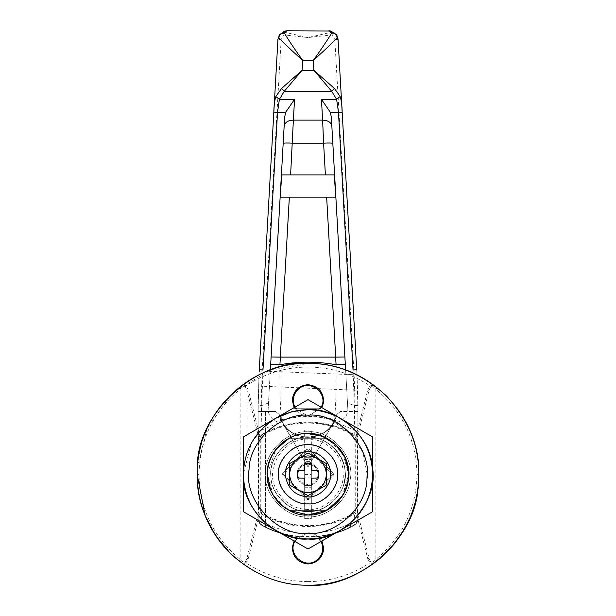 <?xml version="1.0" encoding="UTF-8"?>
<svg xmlns="http://www.w3.org/2000/svg" width="616" height="616" viewBox="0 0 616 616"><rect width="100%" height="100%" fill="white"/><g stroke="black" fill="none" stroke-linecap="round" stroke-linejoin="round"><path stroke-width="0.46" stroke-dasharray="3.08 2.31" d="M297.905 475.521C297.89 468.861 301.255 465.072 308 464.156C313.806 464.672 317.186 467.852 318.149 473.696C317.833 480.103 314.453 483.699 308 484.484C302.495 484.076 299.13 481.088 297.905 475.521C297.89 468.861 301.255 465.072 308 464.156C313.806 464.672 317.186 467.852 318.149 473.696C317.833 480.103 314.453 483.699 308 484.484C302.495 484.076 299.13 481.088 297.905 475.521M308 444.752C301.093 444.652 294.564 447.124 288.411 452.175C281.666 458.735 278.34 466.12 278.432 474.32C278.332 480.649 280.449 486.748 284.769 492.615L284.769 492.615C291.414 500.2 299.16 503.957 308 503.888C322.63 505.212 338.892 488.95 337.568 474.32C338.892 459.69 322.63 443.428 308 444.752C321.852 443.582 337.76 458.173 337.514 472.518M308 503.888C294.825 504.92 279.341 491.784 278.64 477.808M270.747 490.606L278.247 502.025L289.173 510.356L326.827 510.356L343.166 494.725L348.656 474.32L348.533 471.132C352.314 491.737 329.537 517.001 308 514.976C289.243 516.524 267.536 497.089 267.467 477.508C263.687 456.903 286.463 431.639 308 433.664C288.95 432.062 267.082 452.121 267.421 471.841C267.082 452.121 288.95 432.062 308 433.664C288.95 432.062 267.082 452.121 267.421 471.841M267.344 474.32L267.467 471.132C263.687 491.737 286.463 517.001 308 514.976C326.118 516.393 347.409 498.336 348.371 479.117C347.409 498.336 326.118 516.393 308 514.976C326.118 516.393 347.409 498.336 348.371 479.117L344.151 492.923L334.734 504.951L321.737 512.589L308 514.976C289.243 516.524 267.536 497.089 267.467 477.508M282.652 475.105L307.215 499.668L282.652 475.105L307.215 499.668L308.785 499.668L333.348 475.105L308.785 499.668L307.215 499.668L282.652 475.105L282.652 473.535L307.215 448.972L308.785 448.972L333.348 473.535L333.348 475.105L333.348 473.535L333.348 475.105L308.785 499.668L308 498.883L333.348 473.535L308.785 448.972L307.215 448.972L308.785 448.972L333.348 473.535L333.348 475.105L308.785 499.668L307.215 499.668L308.785 499.668L307.215 499.668L282.652 475.105L282.652 473.535L282.652 475.105L283.437 474.32L282.652 473.535L307.215 448.972L308.785 448.972L333.348 473.535L333.348 475.105L308.785 499.668L307.215 499.668L282.652 475.105L282.652 473.535L307.215 448.972L308.785 448.972L307.215 448.972L282.652 473.535L282.652 475.105L282.652 473.535L307.215 448.972L282.652 473.535M308 539C277.693 541.556 242.904 509.64 243.443 478.27L243.32 474.32L251.382 443.043L261.823 429.029L275.66 418.303C254.978 431.262 244.198 449.926 243.32 474.32L243.32 511.665L275.66 530.337C254.978 517.378 244.198 498.714 243.32 474.32L243.32 436.975M243.443 478.27L243.32 474.32L251.382 443.043L261.823 429.029L275.66 418.303C297.22 406.868 318.78 406.868 340.34 418.303C361.022 431.262 371.802 449.926 372.68 474.32L372.68 436.975L340.34 418.303M308 363.44C256.04 359.066 196.404 413.767 197.328 467.552L207.122 428.297L232.417 393.193L268.938 370.547L308 363.44L308 367.044C330.484 367.121 351.143 373.396 369.97 385.855L367.844 389.651L356.302 435.627C341.395 426.711 325.294 422.214 308 422.137C290.637 422.23 274.536 426.726 259.698 435.627L248.156 389.651L246.03 385.855L245.353 386.794L247.008 390.544L248.156 389.651M230.669 553.784L230.669 553.784C252.383 574.32 278.163 584.792 308 585.2C357.403 589.058 415.484 539.816 418.102 487.41M350.204 479.34C355.232 457.472 331.269 429.645 308 431.816C288.08 430.137 265.219 451.105 265.573 471.725C262.077 493.139 285.816 518.903 308 516.824C326.942 518.302 349.203 499.422 350.204 479.34C355.232 457.472 331.269 429.645 308 431.816C288.08 430.137 265.219 451.105 265.573 471.725C262.077 493.139 285.816 518.903 308 516.824C326.942 518.302 349.203 499.422 350.204 479.34M323.6 550.096C323.631 539.801 318.426 533.949 308 532.532L294.078 540.971L308 532.532L321.922 540.971M292.323 547.278C292.8 557.18 298.029 562.731 308 563.948M323.6 402.256C323.631 391.961 318.426 386.109 308 384.692M294.078 407.669L308 416.108L321.922 407.669L308 416.108C298.029 414.891 292.8 409.34 292.323 399.438M308 514.976L321.737 512.589L334.734 504.951L344.151 492.923L348.371 479.117M348.602 472.249L348.533 477.508C352.314 456.903 329.537 431.639 308 433.664M367.136 474.32L362.986 452.552L349.819 432.501L329.768 419.334L308 415.184C280.711 412.936 249.141 441.202 249.049 469.677C243.536 499.653 276.676 536.397 308 533.456C335.289 535.704 366.859 507.438 366.951 478.963C372.464 448.987 339.324 412.243 308 415.184C280.711 412.936 249.141 441.202 249.049 469.677C243.536 499.653 276.676 536.397 308 533.456M308 415.184C280.711 412.936 249.141 441.202 249.049 469.677M275.66 530.337L275.668 530.337C297.22 541.772 318.78 541.772 340.34 530.337C361.022 517.378 371.802 498.714 372.68 474.32M308 549.002L340.34 530.337M308 399.638L275.66 418.303M311.326 518.672L311.326 490.952L311.326 518.672L304.674 518.672L304.674 490.952L304.674 518.672L311.326 518.672M311.326 489.843L311.326 457.688L311.326 489.843L304.674 489.843L304.674 490.952L311.326 490.952M304.674 490.952L304.674 429.968L304.674 457.688L311.326 457.688L311.326 429.968L311.326 457.688L304.674 457.688L304.674 458.797L311.326 458.797M311.326 489.104L311.326 461.384L311.326 489.104L304.674 489.104L304.674 461.384L304.674 489.104L311.326 489.104M311.326 461.384L311.326 459.536L311.326 461.384L304.674 461.384L304.674 459.536L304.674 461.384L311.326 461.384M304.674 489.843L304.674 477.107L311.326 477.107M304.674 458.797L304.674 477.107M304.674 459.536L311.326 459.536L304.674 459.536M304.674 429.968L311.326 429.968L304.674 429.968M304.674 457.688L311.326 457.688M304.674 462.862L311.326 462.862L304.674 462.862M304.674 485.778L311.326 485.778L304.674 485.778M308 463.232C301.663 463.794 297.975 467.267 296.935 473.642C297.274 480.626 300.962 484.553 308 485.408C314.006 484.961 317.679 481.704 319.011 475.629C319.034 468.36 315.361 464.233 308 463.232C301.663 463.794 297.975 467.267 296.935 473.642C297.274 480.626 300.962 484.553 308 485.408C314.006 484.961 317.679 481.704 319.011 475.629C319.034 468.36 315.361 464.233 308 463.232M278.825 477.785C275.352 462.678 291.915 443.435 308 444.937C321.768 443.774 337.576 458.273 337.329 472.526C339.747 487.333 323.338 505.143 308 503.703C294.91 504.727 279.518 491.676 278.825 477.785C275.352 462.678 291.915 443.435 308 444.937C321.768 443.774 337.576 458.273 337.329 472.526C339.747 487.333 323.338 505.143 308 503.703C294.91 504.727 279.518 491.676 278.825 477.785M344.675 478.909C343.682 496.319 324.378 512.55 308 511.28C289.574 512.959 269.192 492.323 271.04 473.997C269.192 492.323 289.574 512.959 308 511.28C324.378 512.55 343.682 496.319 344.675 478.909L344.675 478.909C349.187 459.852 328.336 435.466 308 437.36C328.336 435.466 349.187 459.852 344.675 478.909M308 437.36C289.859 435.735 269.585 455.755 271.04 473.997C269.585 455.755 289.859 435.735 308 437.36M333.348 475.105L308 449.757L308.785 448.972L333.348 473.535L333.348 475.105L308.785 499.668M331.346 117.263L347.809 408.662C348.402 419.019 337.922 422.091 336.606 422.591L354.007 429.906C356.495 431.354 357.788 433.51 357.896 436.382L357.896 441.395L354.185 434.942L354.516 410.772L353.03 370M259.159 371.987L277.939 39.516L281.181 39.416L284.053 34.896L308 37.568L331.947 34.896L334.819 39.416L354.061 374.736L356.987 374.859L356.718 369.793L357.873 405.482L357.896 436.382M357.873 405.482L354.177 405.513L347.486 402.926L345.63 370.016M258.104 436.382C258.212 433.51 259.505 431.354 261.993 429.906L261.815 434.942L258.104 441.395L258.127 405.482L259.013 374.851L258.104 411.488L261.007 411.488L262.147 370.801L281.181 39.416M262.97 370L261.484 410.772L261.993 429.906L279.395 422.591C278.078 422.099 267.606 419.019 268.191 408.654L270.37 370.016M268.514 402.926L261.823 405.513L258.127 405.482M336.074 364.764C336.375 392.869 335.712 411.134 334.088 419.55L335.597 420.528C317.202 415.284 298.814 415.276 280.419 420.528L281.912 419.55C280.295 411.126 279.633 392.869 279.926 364.764M347.809 408.662L347.486 402.926M281.766 174.944L334.234 174.944M284.654 117.263L268.191 408.654M280.419 420.528L279.395 422.591M336.606 422.591L335.597 420.528M342.103 111.034L342.165 112.166M273.835 112.166L273.897 111.049M283.799 31.439L282.644 31.978L284.053 34.896L284.453 32.217L282.644 31.978L279.856 34.38M308 37.568L284.453 32.217L287.164 30.8L328.836 30.8L331.547 32.217L308 37.568M278.863 35.99L278.463 36.937M278.424 37.037L277.947 39.393M331.947 34.896L333.356 31.978L331.547 32.217L331.947 34.896M334.819 39.416L338.053 39.424M337.868 38.1L337.576 37.037M337.53 36.906L337.137 35.99M336.144 34.388L333.356 31.978L328.859 30.8M258.543 386.055L354.654 390.182L354.061 374.736L259.221 370.909M356.987 374.859L357.588 390.074L354.654 390.182L354.97 411.488L357.896 411.488L357.588 390.074M353.792 369.7L356.718 369.793L338.061 39.509M287.148 30.8L284.623 31.154M258.104 505.898L261.5 512.219L261.954 525.402C259.498 523.939 258.212 521.775 258.104 518.911C258.212 521.775 259.498 523.939 261.954 525.402C292.685 541.002 323.385 541.002 354.046 525.402C356.502 523.939 357.788 521.775 357.896 518.911C357.788 521.775 356.502 523.939 354.046 525.402C327.265 540.925 288.735 540.925 261.954 525.402C259.498 523.939 258.212 521.775 258.104 518.911L258.104 441.395M258.104 518.526C258.212 521.359 259.505 523.492 261.985 524.94C288.719 540.517 327.281 540.517 354.015 524.94C356.495 523.492 357.788 521.359 357.896 518.526L357.896 518.911C357.788 521.775 356.502 523.939 354.046 525.402C327.265 540.925 288.735 540.925 261.954 525.402L260.26 524.131L261.015 524.516L261.015 411.488L258.104 411.488L275.568 411.488L261.007 411.488M260.26 524.131L258.104 518.911L258.104 411.488L258.104 518.911L258.104 411.488L275.568 411.488L279.171 414.36C283.506 428.644 293.116 436.305 308 437.36C322.884 436.305 332.494 428.644 336.829 414.36C332.494 428.644 322.884 436.305 308 437.36C293.116 436.305 283.506 428.644 279.171 414.36L275.568 411.488L279.171 414.36C284.168 444.305 331.816 444.313 336.829 414.36L340.432 411.488L336.829 414.36L340.432 411.488L357.896 411.488L354.985 411.488L354.985 524.516L355.74 524.131L354.046 525.402L354.015 524.94L354.5 512.219L357.896 505.898L357.896 518.526M308.785 448.972L333.348 473.535M357.896 441.395L357.896 505.898M261.815 434.942C288.288 418.618 327.712 418.618 354.185 434.942M354.5 512.219C328.844 530.453 287.156 530.453 261.5 512.219M354.985 524.516L350.504 526.849L350.504 523.461C322.114 536.736 293.778 536.736 265.496 523.461L265.496 526.849L261.015 524.516M355.74 524.131L357.896 518.911L357.896 411.488L354.516 410.772M357.896 411.488L340.432 411.488L336.829 414.36L332.447 424.424C321.845 441.464 294.155 441.464 283.553 424.424L308 466.928L332.54 424.424L308 466.928L283.46 424.424L279.171 414.36L275.568 411.488L265.496 411.488L265.496 523.461M350.504 523.461L350.504 526.849M261.015 411.488L265.496 411.488L265.496 526.849M354.046 525.402C327.265 540.925 288.735 540.925 261.954 525.402M326.48 474.482L326.48 463.648L308 452.983L289.52 463.648L289.52 474.158C290.791 463.093 296.95 456.987 308 455.855C319.219 457.064 325.379 463.27 326.465 474.482C325.21 485.547 319.05 491.653 308 492.785C296.781 491.576 290.621 485.37 289.535 474.158M289.52 484.992L308 495.664L326.48 484.992M289.52 474.482L289.52 475.714M308 451.774C318.564 450.881 330.692 462.008 330.507 472.942M308 496.866C295.78 495.957 288.319 489.327 285.608 476.984M311.873 478.193L318.826 478.07L318.826 470.57L311.873 470.447L311.75 463.494L304.25 463.494L304.127 470.447L297.174 470.57L297.174 478.07L304.127 478.193L304.25 485.146L311.75 485.146L311.873 478.193M308 511.465C290.59 512.928 270.616 494.602 270.925 476.584C267.868 457.873 288.611 435.358 308 437.175C324.547 435.882 344.005 452.383 344.883 469.939C349.272 489.042 328.336 513.359 308 511.465C290.59 512.928 270.616 494.602 270.925 476.584C267.868 457.873 288.611 435.358 308 437.175C324.547 435.882 344.005 452.383 344.883 469.939C349.272 489.042 328.336 513.359 308 511.465M308 439.208C284.261 437.614 264.341 468.145 275.829 488.38C283.114 502.163 293.84 509.178 308 509.432C326.164 511.134 345.738 490.159 343.066 472.534C343.566 455.432 324.601 437.791 308 439.208M289.173 438.284L326.827 438.284L289.173 438.284M326.827 510.356L289.173 510.356L273.227 495.387L267.344 474.32L275.791 449.511M382.906 556.071L382.913 556.071C361.554 575.144 336.582 584.853 308 585.2L308 581.596C285.516 581.519 264.857 575.244 246.03 562.785L248.156 558.989L259.698 513.013C274.605 521.929 290.706 526.426 308 526.503C325.364 526.41 341.464 521.914 356.302 513.013L367.844 558.989L368.992 558.096L357.434 512.058L355.709 512.058C341.133 520.951 325.225 525.448 308 525.556C290.921 525.494 275.013 520.997 260.291 512.058L258.566 512.058L259.698 513.013L260.291 512.058L260.291 436.582C274.867 427.689 290.775 423.192 308 423.084C325.079 423.146 340.987 427.643 355.709 436.582L357.434 436.582L356.302 435.627L355.709 436.582L355.709 512.058L356.302 513.013L357.434 512.058L357.434 436.582L368.992 390.544L367.844 389.651M288.411 452.175L288.411 452.175C276.376 464.988 275.167 478.47 284.769 492.615C291.414 500.2 299.16 503.957 308 503.888C322.63 505.212 338.892 488.95 337.568 474.32C338.615 450.45 305.882 434.342 288.411 452.175M308 367.044C285.516 367.121 264.857 373.396 246.03 385.855C243.913 384.8 241.58 385.477 239.031 387.887C211.889 410.264 197.936 439.069 197.182 474.32C197.936 509.548 211.881 538.361 239.031 560.753L240.132 559.359C213.459 537.306 199.753 508.962 199.014 474.32C199.753 439.67 213.459 411.319 240.132 389.281C241.819 387.164 243.559 386.332 245.353 386.794M248.156 558.989L247.008 558.096L247.008 390.544L258.566 436.582L260.291 436.582L259.698 435.627L258.566 436.582L258.566 512.058L247.008 558.096L245.353 561.846C243.574 562.316 241.834 561.484 240.132 559.359L240.132 389.281L239.031 387.887M245.353 561.846L246.03 562.785C243.913 563.84 241.58 563.163 239.031 560.753M367.844 558.989L369.97 562.785L370.647 561.846L368.992 558.096L368.992 390.544L370.647 386.794L369.97 385.855C372.087 384.8 374.42 385.477 376.969 387.887L375.868 389.281C402.541 411.334 416.247 439.678 416.986 474.32C416.247 508.97 402.541 537.321 375.868 559.359C374.182 561.476 372.441 562.308 370.647 561.846M370.647 386.794C372.426 386.324 374.166 387.156 375.868 389.281L375.868 559.359L376.969 560.753C404.111 538.376 418.064 509.571 418.818 474.32C418.064 439.093 404.119 410.279 376.969 387.887M308 581.596C330.484 581.519 351.143 575.244 369.97 562.785C372.087 563.84 374.42 563.163 376.969 560.753M295.195 540.848L296.796 539.924L295.195 540.848M321.121 541.433L319.204 539.924L296.796 539.924L319.204 539.924L321.121 541.433M296.796 408.716L319.204 408.716L321.121 407.207L319.204 408.716L296.796 408.716L295.195 407.792L296.796 408.716M294.879 407.207L295.195 407.792L294.879 407.207M342.126 496.419L348.656 474.32L342.773 453.253L326.827 438.284M304.674 487.256L311.326 487.256L304.674 487.256M304.674 474.451L311.326 474.451M307.215 499.668L308 498.883L283.437 474.32L308 449.757L307.215 448.972M261.484 410.772L258.104 411.488M281.912 419.55C299.307 414.891 316.693 414.891 334.088 419.55M259.282 369.793L262.208 369.7M308 423.084L308 422.137M308 525.556L308 526.503M197.12 474.32L199.014 474.32M416.986 474.32L418.818 474.32M286.825 30.808L285.601 30.931"/><path stroke-width="0.92" d="M278.64 477.808C275.144 462.601 291.807 443.243 308 444.752C321.852 443.582 337.76 458.173 337.514 472.518C339.947 487.41 323.431 505.336 308 503.888C294.825 504.92 279.341 491.784 278.64 477.808C275.144 462.601 291.807 443.243 308 444.752M337.514 472.518C339.947 487.41 323.431 505.336 308 503.888M348.371 479.117L348.533 477.508L348.371 479.117C353.176 458.212 330.261 431.585 308 433.664C288.95 432.062 267.082 452.121 267.421 471.841C264.072 492.323 286.779 516.963 308 514.976C326.118 516.393 347.409 498.336 348.371 479.117C353.176 458.212 330.261 431.585 308 433.664C326.757 432.116 348.464 451.551 348.533 471.132C348.464 451.551 326.757 432.116 308 433.664C289.243 432.116 267.536 451.551 267.467 471.132C267.536 451.551 289.243 432.116 308 433.664C330.261 431.585 353.176 458.212 348.371 479.117C353.176 458.212 330.261 431.585 308 433.664C286.463 431.639 263.687 456.903 267.467 477.508M267.421 471.841C264.072 492.323 286.779 516.963 308 514.976C286.779 516.963 264.072 492.323 267.421 471.841C264.072 492.323 286.779 516.963 308 514.976L326.827 510.356L342.126 496.419M308 539C343.412 542.303 379.872 499.953 372.226 466.689C370.701 436.113 336.821 407.392 308 409.64L291.838 411.688L275.66 418.303L243.32 436.975L275.66 418.303C297.22 406.868 318.78 406.868 340.34 418.303C361.022 431.262 371.802 449.926 372.68 474.32L372.68 511.665L340.34 530.337L372.68 511.665L372.68 474.32C371.802 498.714 361.022 517.378 340.34 530.337C318.78 541.772 297.22 541.772 275.66 530.337C254.978 517.378 244.198 498.714 243.32 474.32C244.198 449.926 254.978 431.262 275.66 418.303L291.838 411.688L308 409.64C336.821 407.392 370.701 436.113 372.226 466.689C379.872 499.953 343.412 542.303 308 539C277.693 541.556 242.904 509.64 243.443 478.27M418.102 487.41L418.88 474.32C419.257 446.023 408.431 419.889 386.401 395.919C362.431 373.889 336.298 363.063 308 363.44C256.04 359.066 196.404 413.767 197.328 467.552L197.12 474.32C196.743 502.618 207.569 528.751 229.599 552.721C253.569 574.751 279.702 585.577 308 585.2C357.403 589.058 415.484 539.816 418.102 487.41L418.88 474.32C419.257 446.023 408.431 419.889 386.401 395.919C362.431 373.889 336.298 363.063 308 363.44C248.795 361.992 195.672 414.822 197.12 474.32C197.605 505.328 208.785 531.816 230.669 553.784C254.462 575.113 280.241 585.585 308 585.2C334.58 585.585 359.551 575.875 382.906 556.071C407.245 531.623 419.234 504.373 418.88 474.32C419.257 446.023 408.431 419.889 386.401 395.919C362.431 373.889 336.298 363.063 308 363.44C367.205 361.992 420.328 414.822 418.88 474.32C418.318 506.606 406.329 533.856 382.913 556.071M230.669 553.784L215.808 535.928L205.174 515.808L197.12 474.32L197.328 467.552L197.12 474.32C196.743 502.618 207.569 528.751 229.599 552.721C253.569 574.751 279.702 585.577 308 585.2M292.323 547.278L294.078 540.971L292.323 547.278C292.8 557.18 298.029 562.731 308 563.948C316.516 563.317 321.714 558.697 323.6 550.096L323.708 548.24L321.922 540.971M308 563.948C316.516 563.317 321.714 558.697 323.6 550.096M323.6 402.256L321.922 407.669L323.6 402.256C323.631 391.961 318.426 386.109 308 384.692C299.03 385.485 293.801 390.405 292.323 399.438L294.078 407.669M308 384.692C299.03 385.485 293.801 390.405 292.323 399.438M267.344 474.32L270.747 490.606C261.808 472.172 270.794 447.347 289.173 438.284L275.791 449.511M270.747 490.606C274.867 499.514 281.012 506.098 289.173 510.356L308 514.976M326.827 438.284C339.986 445.707 347.247 457.026 348.602 472.249L345.129 457.757L335.889 444.737L322.43 436.313L308 433.664M308 415.184C280.711 412.936 249.141 441.202 249.049 469.677C243.536 499.653 276.676 536.397 308 533.456C335.289 535.704 366.859 507.438 366.951 478.963C372.464 448.987 339.324 412.243 308 415.184C339.324 412.243 372.464 448.987 366.951 478.963L367.136 474.32M249.049 469.677C243.536 499.653 276.676 536.397 308 533.456C335.289 535.704 366.859 507.438 366.951 478.963C366.859 507.438 335.289 535.704 308 533.456M275.66 530.337L308 549.002L243.32 511.665L243.32 436.975M340.34 418.303L308 399.638L372.68 436.975L372.68 474.32M340.34 530.337L308 549.002M275.66 418.303L308 399.638M334.419 88.434L340.14 96.496C341.403 100.531 342.072 105.76 342.165 112.166L338.477 112.374L336.613 99.307L331.639 91.207L313.883 70.293L334.419 88.434L331.639 91.207L284.361 91.207L281.581 88.434L302.117 70.293L284.361 91.207L279.387 99.307L275.86 96.496L281.581 88.434M342.165 112.166L356.718 369.793L353.03 370L338.477 112.374L330.384 112.374L331.346 117.263L345.63 370.016M340.14 96.496L336.613 99.307L321.444 99.307L330.384 112.374M259.159 371.987L273.835 112.166C273.92 105.798 274.597 100.577 275.86 96.496M270.37 370.016L284.654 117.263L285.616 112.374L294.556 99.307L279.387 99.307L277.523 112.374L273.835 112.166M335.828 197.12L334.234 174.944L281.766 174.944L280.172 197.12L335.828 197.12L280.172 197.12M290.606 174.944L293.378 120.128C287.972 120.359 284.9 122.361 284.153 126.141M331.847 126.141C331.1 122.361 328.028 120.359 322.622 120.128L323.6 143.151L292.4 143.151C286.856 142.889 283.784 142.974 283.175 143.405M345.299 364.241L336.074 364.764C317.356 361.299 298.645 361.299 279.926 364.764L280.357 357.103L271.109 356.972M279.926 364.764L270.701 364.241M332.825 143.405C332.216 142.974 329.144 142.889 323.6 143.151L325.394 174.944M344.891 356.972L335.643 357.103L336.074 364.764M280.357 357.103L335.643 357.103M277.947 39.393L279.649 34.673L285.593 30.939L287.164 30.8L279.649 34.673L277.939 39.516L273.897 111.049M278.779 37.591C279.418 34.781 281.212 33.156 284.161 32.702C287.757 38.97 293.924 48.187 302.672 60.368C291.329 50.266 283.368 42.673 278.779 37.591M337.737 37.553L338.061 39.516L336.351 34.673L328.836 30.8L330.754 31L336.351 34.673L337.221 37.591C332.632 42.673 324.671 50.266 313.328 60.368C322.076 48.187 328.243 38.97 331.839 32.702C334.788 33.156 336.582 34.781 337.221 37.591L338.061 39.516L342.103 111.034M279.856 34.38L278.863 35.99M338.053 39.424L337.868 38.1M337.137 35.99L336.144 34.388M285.593 30.931L287.148 30.8M284.623 31.154L283.799 31.439M287.164 30.8L330.754 31M289.52 474.482L289.52 463.648L308 452.983L326.48 463.648L326.48 484.992L308 495.664L289.52 484.992L289.52 474.482C290.621 463.27 296.781 457.064 308 455.855C319.05 456.987 325.21 463.093 326.465 474.158C325.379 485.37 319.219 491.576 308 492.785C296.95 491.653 290.791 485.547 289.535 474.482L289.535 474.382M326.48 484.992L326.48 474.482M289.52 475.714L289.52 484.992M285.608 476.984C282.944 465.388 295.657 450.619 308 451.774C318.564 450.881 330.692 462.008 330.507 472.942C332.355 484.299 319.766 497.967 308 496.866C295.78 495.957 288.319 489.327 285.608 476.984C282.944 465.388 295.657 450.619 308 451.774M330.507 472.942C332.355 484.299 319.766 497.967 308 496.866M311.873 478.193L318.826 478.07L318.826 470.57L311.873 470.447L311.75 463.494L304.25 463.494L304.127 470.447L297.174 470.57L297.174 478.07L304.127 478.193L304.25 485.146L311.75 485.146L311.873 478.193M348.602 472.249C348.748 489.081 341.487 501.786 326.827 510.356M295.195 540.848C286.455 554.238 305.836 570.493 317.502 559.567C323.061 554.115 324.162 547.87 320.805 540.848C324.162 547.87 323.061 554.115 317.502 559.567C305.836 570.493 286.455 554.238 295.195 540.848M320.805 407.792C329.545 394.402 310.164 378.147 298.498 389.073C292.939 394.525 291.838 400.77 295.195 407.792C291.838 400.77 292.939 394.525 298.498 389.073C310.164 378.147 329.545 394.402 320.805 407.792M285.616 112.374L277.523 112.374L262.97 370L259.282 369.793M280.311 357.103L289.351 197.12M326.649 197.12L335.689 357.103M294.556 99.307L293.378 120.128L322.622 120.128L321.444 99.307M313.883 70.293L313.328 60.368L302.672 60.368L302.117 70.293L313.883 70.293M278.27 37.522L277.939 39.516M330.114 30.885L329.198 30.808"/></g></svg>
